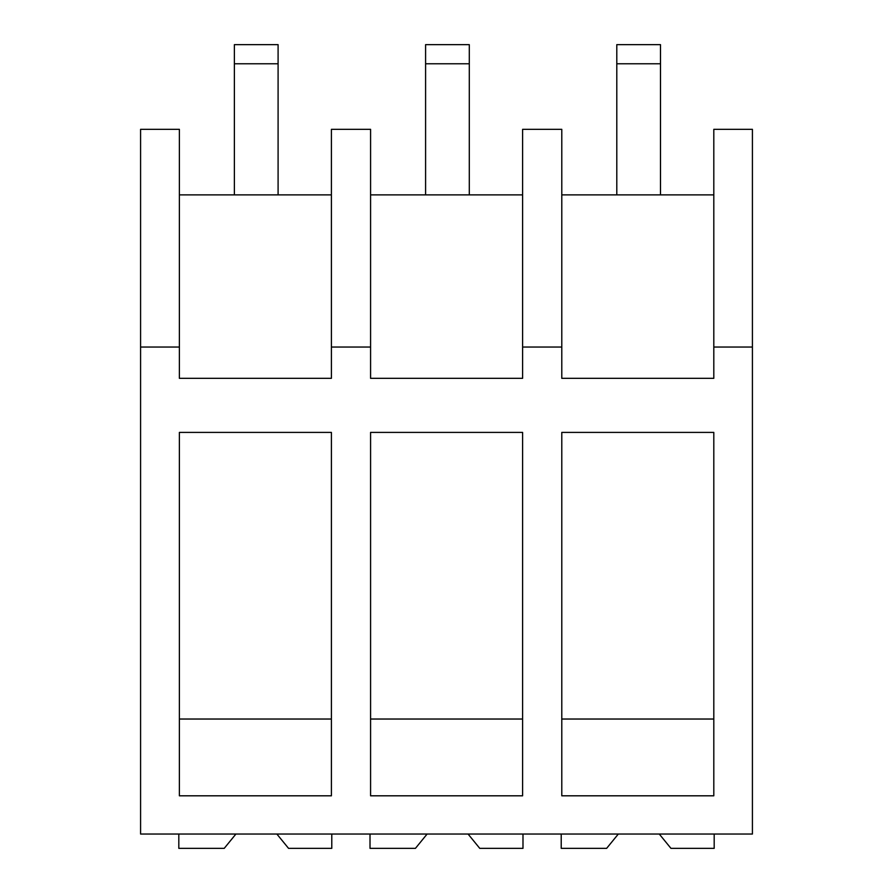<?xml version="1.0" encoding="UTF-8"?>
<svg xmlns="http://www.w3.org/2000/svg" width="893" height="893" viewBox="0 0 893 893"><rect width="100%" height="100%" fill="white"/><g stroke="black" fill="none" stroke-linecap="round" stroke-linejoin="round"><path stroke-width="1.34" d="M140.581 347.042L140.581 129.329L179.381 129.329L179.381 378.319L331.403 378.319L331.403 347.042L370.584 347.042L370.584 378.319L522.606 378.319L522.606 347.042L561.786 347.042L561.786 378.319L713.808 378.319L713.808 347.042L752.419 347.042L752.419 834.04L140.581 834.04L140.581 347.042L179.381 347.042M331.403 432.402L331.403 795.808L179.381 795.808L179.381 432.402L331.403 432.402M370.584 432.402L370.584 795.808L522.606 795.808L522.606 432.402L370.584 432.402M561.786 432.402L561.786 795.808L713.808 795.808L713.808 432.402L561.786 432.402M331.403 347.042L331.403 129.329L370.584 129.329L370.584 347.042M331.403 194.875L179.381 194.875M179.381 719.032L331.403 719.032M561.786 347.042L561.786 129.329L522.606 129.329L522.606 347.042M713.808 194.875L561.786 194.875M752.419 347.042L752.419 129.329L713.808 129.329L713.808 347.042M561.786 719.032L713.808 719.032M522.606 194.875L370.584 194.875M370.584 719.032L522.606 719.032M235.908 834.04L224.232 848.35L178.812 848.35L178.812 834.04M331.783 834.04L331.783 848.35L288.551 848.35L276.863 834.04M427.111 834.04L415.435 848.35L370.015 848.35L370.015 834.04M522.985 834.04L522.985 848.35L479.753 848.35L468.066 834.04M618.313 834.04L606.637 848.35L561.217 848.35L561.217 834.04M714.188 834.04L714.188 848.35L670.956 848.35L659.268 834.04M234.379 194.875L234.379 44.65L278.091 44.65L278.091 194.875M234.379 63.771L278.091 63.771M425.593 194.875L425.593 44.65L469.294 44.65L469.294 194.875M425.593 63.771L469.294 63.771M616.795 194.875L616.795 44.65L660.496 44.65L660.496 194.875M616.795 63.771L660.496 63.771"/></g></svg>
